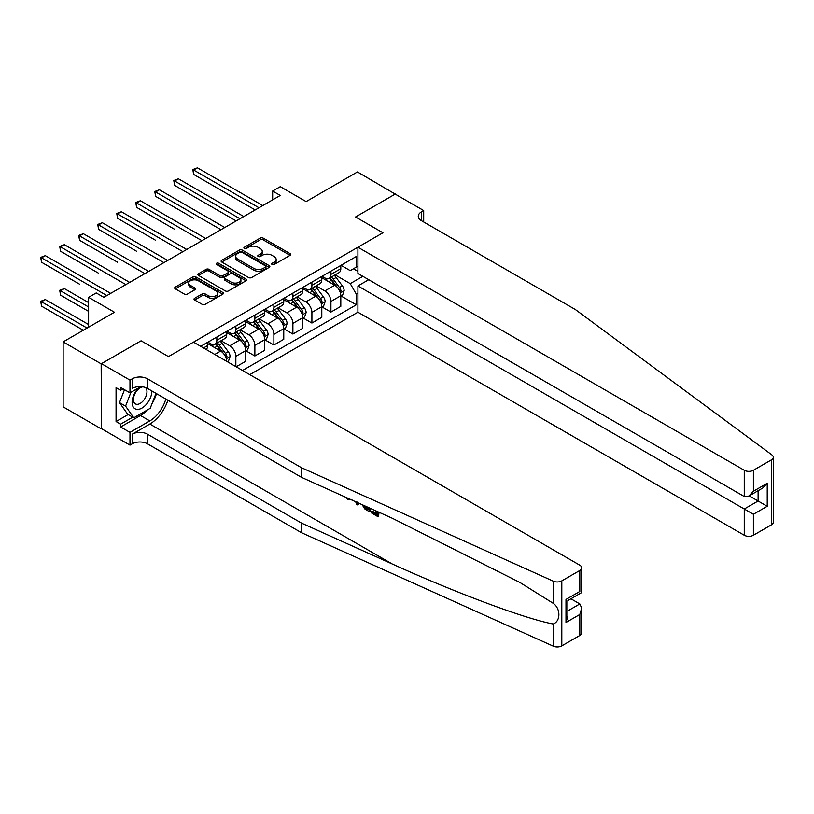 <?xml version="1.0" encoding="UTF-8"?>
<svg xmlns="http://www.w3.org/2000/svg" width="814" height="814" viewBox="0 0 814 814"><rect width="100%" height="100%" fill="white"/><g stroke="black" fill="none" stroke-linecap="round" stroke-linejoin="round"><path stroke-width="1.22" d="M272.09 264.499A1.475 0.855 0 0 0 274.186 264.499L290.049 255.342A2.116 1.221 0 0 0 290.669 254.477A2.116 1.221 0 0 0 290.049 253.622L263.176 238.105A2.116 1.221 0 0 0 260.185 238.105L244.322 247.263A1.475 0.855 0 0 0 243.895 247.863A1.475 0.855 0 0 0 244.322 248.474A1.475 0.855 0 0 0 246.418 248.474L248.463 247.283A6.756 3.897 0 0 1 258.028 247.283L260.266 248.575A6.756 3.897 0 0 1 262.24 251.333A6.756 3.897 0 0 1 260.266 254.09L258.211 255.281A1.475 0.855 0 0 0 257.773 255.881A1.475 0.855 0 0 0 258.211 256.481A1.475 0.855 0 0 0 260.297 256.481L262.352 255.301A6.756 3.897 0 0 1 271.907 255.301L274.145 256.593A6.756 3.897 0 0 1 276.129 259.351A6.756 3.897 0 0 1 274.145 262.108L272.09 263.298A1.475 0.855 0 0 0 271.662 263.899A1.475 0.855 0 0 0 272.09 264.499L272.09 263.298M194.648 298.27A2.116 1.221 0 0 0 194.027 299.135A2.116 1.221 0 0 0 194.648 299.99L202.187 304.344A2.116 1.221 0 0 0 205.169 304.344L222.792 294.18A2.116 1.221 0 0 0 223.402 293.315A2.116 1.221 0 0 0 222.792 292.45L195.909 276.933A2.116 1.221 0 0 0 192.928 276.933L175.305 287.108A2.116 1.221 0 0 0 174.695 287.973A2.116 1.221 0 0 0 175.305 288.828L184.422 294.088A2.116 1.221 0 0 0 187.403 294.088L194.943 289.733A2.116 1.221 0 0 0 195.564 288.878A2.116 1.221 0 0 0 194.943 288.014L190.425 285.409A5.647 3.256 0 0 1 188.777 283.099A5.647 3.256 0 0 1 192.257 280.087A5.647 3.256 0 0 1 198.413 280.789L216.107 291.005A5.647 3.256 0 0 1 217.765 293.315A5.647 3.256 0 0 1 214.275 296.327A5.647 3.256 0 0 1 208.119 295.614L205.169 293.915A2.116 1.221 0 0 0 202.187 293.915L194.648 298.27L194.648 299.99L202.187 295.675L202.187 293.915M395.482 194.261L357.458 171.958L306.125 201.597L280.27 186.671L272.659 191.056L280.27 195.452L103.826 297.324L96.215 292.928L88.614 297.324L88.614 327.177M101.16 363.838L101.465 428.652L101.465 363.665L141.087 340.791L101.16 363.838L63.136 341.89L114.469 312.25L88.614 297.324M395.482 193.915L355.555 216.972L382.936 232.773L168.467 356.593L141.087 340.791L168.467 356.593L193.488 342.155L579.833 565.201A6.451 3.724 0 0 1 581.725 567.836A6.451 3.724 0 0 1 579.833 570.472L561.813 580.881L561.813 645.868A6.451 3.724 180 0 1 553.286 646.163L301.485 532.712L147.476 443.803A10.755 6.207 0 0 0 132.265 443.803L129.986 445.116L101.465 428.652M248.616 277.543A2.116 1.221 0 0 0 251.607 277.543L269.22 267.368A2.116 1.221 0 0 0 269.841 266.504A2.116 1.221 0 0 0 269.22 265.639L242.348 250.132A2.116 1.221 0 0 0 239.357 250.132L221.744 260.297A2.116 1.221 0 0 0 221.123 261.162A2.116 1.221 0 0 0 221.744 262.027L248.616 277.543M217.185 264.825A1.475 0.855 0 0 1 218.681 265.028L245.981 280.789L228.388 290.944A2.116 1.221 0 0 1 225.397 290.944L198.524 275.427L198.524 273.708A2.116 1.221 0 0 0 197.904 274.562A2.116 1.221 0 0 0 198.524 275.427M198.524 273.708L206.064 269.353A2.116 1.221 0 0 1 209.056 269.353L219.953 275.641A2.116 1.221 0 0 0 222.934 275.641L227.94 272.751A2.116 1.221 0 0 0 228.561 271.896A2.116 1.221 0 0 0 227.94 271.031L216.595 264.479A1.475 0.855 0 0 1 216.158 263.878A1.475 0.855 0 0 1 217.073 263.085A1.475 0.855 0 0 1 218.681 263.278L246.001 279.049A2.116 1.221 0 0 1 246.622 279.914A2.116 1.221 0 0 1 246.001 280.769L246.001 279.049M101.16 428.825L63.136 406.868L63.136 341.89M249.766 374.644L357.916 312.21L744.261 535.256L744.261 509.004L758.109 501.007L758.109 490.72M341.035 265.313L350.234 270.624L356.318 267.114L356.318 256.481L200.712 346.326M356.318 267.114L357.916 266.188M357.916 293.233L356.318 294.159L350.234 283.618L335.114 274.888M341.035 295.96L356.318 304.782L356.318 294.159M356.318 304.782L242.541 370.472M272.659 191.056L272.659 199.847M353.429 268.783L357.916 271.367M350.234 283.618L362.861 276.333M226.719 361.335A8.608 4.965 -120 0 0 220.645 351.068L207.712 343.6M235.846 366.605L235.846 356.329A8.608 4.965 -120 0 0 229.762 345.797L221.032 340.751M236.152 366.778L245.736 361.253L245.736 350.62A8.608 4.965 -120 0 0 239.652 340.089L226.73 332.621M245.97 350.844L254.863 355.983L254.863 345.36A8.608 4.965 -120 0 0 248.779 334.819L240.049 329.772M254.863 355.983L264.754 350.274L264.754 339.652A8.608 4.965 -120 0 0 258.669 329.11L245.736 321.642M264.977 339.865L273.88 345.004L273.88 334.381A8.608 4.965 -120 0 0 267.796 323.84L259.055 318.793M273.88 345.004L283.76 339.296L283.76 328.673A8.608 4.965 -120 0 0 277.676 318.132L264.754 310.673M283.994 328.887L292.887 334.025L292.887 323.402A8.608 4.965 -120 0 0 286.803 312.861L278.073 307.824M292.887 334.025L302.777 328.317L302.777 317.694A8.608 4.965 -120 0 0 296.693 307.153L283.76 299.694M303.001 317.918L311.904 323.046L311.904 312.423A8.608 4.965 -120 0 0 305.82 301.882L297.079 296.845M311.904 323.046L321.795 317.338L321.795 306.715A8.608 4.965 -120 0 0 315.71 296.174L302.777 288.716M322.018 306.939L330.922 312.077L330.922 301.445A8.608 4.965 -120 0 0 324.837 290.913L316.097 285.867M330.922 312.077L340.801 306.369L340.801 295.736A8.608 4.965 -120 0 0 334.717 285.205L321.795 277.737M322.018 276.292L324.837 277.91A8.608 4.965 -120 0 0 329.131 278.337A8.608 4.965 -120 0 0 330.922 274.399L330.922 271.154M303.001 287.261L305.82 288.889A8.608 4.965 -120 0 0 310.124 289.316A8.608 4.965 -120 0 0 311.904 285.378L311.904 282.122M283.994 298.239L286.803 299.867A8.608 4.965 -120 0 0 291.107 300.295A8.608 4.965 -120 0 0 292.887 296.357L292.887 293.101M264.977 309.218L267.796 310.846A8.608 4.965 -120 0 0 272.1 311.274A8.608 4.965 -120 0 0 273.88 307.336L273.88 304.08M245.97 320.197L248.779 321.825A8.608 4.965 -120 0 0 253.083 322.242A8.608 4.965 -120 0 0 254.863 318.305L254.863 315.059M226.953 331.176L229.762 332.794A8.608 4.965 -120 0 0 234.066 333.221A8.608 4.965 -120 0 0 235.846 329.283L235.846 326.038M207.936 342.155L210.755 343.773A8.608 4.965 -120 0 0 215.059 344.2A8.608 4.965 -120 0 0 216.839 340.262L216.839 337.016M329.131 278.337L339.021 272.629A8.608 4.965 -120 0 0 340.801 268.691L340.801 265.445M310.124 289.316L320.004 283.608A8.608 4.965 -120 0 0 321.795 279.67L321.795 276.424M291.107 300.295L300.997 294.587A8.608 4.965 -120 0 0 302.777 290.649L302.777 287.393M272.1 311.274L281.98 305.565A8.608 4.965 -120 0 0 283.76 301.628L283.76 298.372M253.083 322.242L262.973 316.534A8.608 4.965 -120 0 0 264.754 312.596L264.754 309.351M234.066 333.221L243.956 327.513A8.608 4.965 -120 0 0 245.736 323.575L245.736 320.329M215.059 344.2L224.939 338.492A8.608 4.965 -120 0 0 226.73 334.554L226.73 331.308M206.044 349.399A8.608 4.965 -120 0 0 207.712 345.533L207.712 342.287M272.69 264.713L274.145 263.868A6.756 3.897 0 0 0 276.129 261.111L276.129 259.351M262.24 251.333L262.24 253.093A6.756 3.897 0 0 1 260.266 255.85L258.801 256.695M290.049 253.622L290.049 255.342L263.176 239.855A2.116 1.221 0 0 0 260.185 239.855L244.912 248.677M269.19 267.379L242.348 251.882A2.116 1.221 0 0 0 239.357 251.882L221.774 262.037M265.486 267.104A1.475 0.855 0 0 0 265.924 266.504A1.475 0.855 0 0 0 265.486 265.903L241.9 252.279A1.475 0.855 0 0 0 239.804 252.279L237.647 253.53A6.756 3.897 0 0 0 235.663 256.288A6.756 3.897 0 0 0 237.647 259.045L253.765 268.355A6.756 3.897 0 0 0 263.319 268.355L265.486 267.104L265.486 268.864A1.475 0.855 0 0 0 265.924 268.264L265.924 266.504M235.663 256.288L235.663 258.048A6.756 3.897 0 0 0 237.647 260.806L237.647 259.045M265.486 268.864L263.319 270.116A6.756 3.897 0 0 1 253.765 270.116L237.647 260.806M198.555 275.447L206.064 271.103L206.064 269.353M228.561 271.896L228.561 273.646A2.116 1.221 0 0 1 227.94 274.511L222.934 277.401A2.116 1.221 0 0 1 219.953 277.401L209.056 271.103A2.116 1.221 0 0 0 206.064 271.103M231.257 282.173A5.647 3.256 0 0 0 237.413 282.875A5.647 3.256 0 0 0 240.903 279.863A5.647 3.256 0 0 0 239.245 277.564L233.018 273.962A2.116 1.221 0 0 0 230.026 273.962L225.03 276.852A2.116 1.221 0 0 0 224.41 277.706A2.116 1.221 0 0 0 225.03 278.571L231.257 282.173L231.257 283.933A5.647 3.256 0 0 0 237.413 284.635A5.647 3.256 0 0 0 240.903 281.624L240.903 279.863M224.41 277.706L224.41 279.467A2.116 1.221 0 0 0 225.03 280.331L225.03 278.571M231.257 283.933L225.03 280.331M217.765 293.315L217.765 295.065A5.647 3.256 0 0 1 214.275 298.087A5.647 3.256 0 0 1 208.119 297.375L205.169 295.675A2.116 1.221 0 0 0 202.187 295.675M188.777 283.099L188.777 284.859A5.647 3.256 0 0 0 190.425 287.159L190.425 285.409M194.912 289.753L190.425 287.159M222.761 294.19L195.909 278.693A2.116 1.221 0 0 0 192.928 278.693L175.336 288.848M340.801 296.093L342.633 295.034L344.149 290.649A5.698 3.287 -120 0 0 342.328 285.795L336.111 277.493A16.453 9.503 -120 0 0 334.32 275.346M328.134 281.4A16.453 9.503 -120 0 0 324.766 277.879M340.283 292.602L341.076 290.893A5.698 3.287 -120 0 0 339.438 287.464L333.221 279.161A16.453 9.503 -120 0 0 331.43 277.014M329.894 277.9A13.655 7.886 60 0 1 332.143 280.443L337.403 287.464M193.64 218.325L155.616 196.378L155.616 191.982L159.422 189.784L224.745 227.503M329.609 278.062A16.453 9.503 60 0 1 331.4 280.219L335.531 285.734M258.974 207.743L193.64 170.024L197.446 167.837L262.769 205.555M255.169 209.941L193.64 174.42L193.64 170.024L192.806 169.546L197.446 167.837M193.64 174.42L192.806 169.546M773.3 457.234L773.3 522.222A6.451 3.724 180 0 1 771.407 524.857L771.407 459.869A6.451 3.724 0 0 0 773.3 457.234A6.451 3.724 0 0 0 771.937 454.945L575.427 309.574L421.418 220.655A10.755 6.207 180 0 1 418.274 216.259A10.755 6.207 180 0 1 421.418 211.874L423.697 210.551L395.177 194.088L355.555 216.972L382.936 232.773L357.916 247.222L357.916 273.473L744.261 496.53L744.261 470.278A6.451 3.724 0 0 0 753.388 470.278L771.407 459.869M368.711 279.711L357.916 285.948L753.388 514.275L753.388 535.256L771.407 524.857M357.916 285.948L357.916 312.21M423.697 210.551L423.697 221.968M357.916 247.222L744.261 470.278M753.388 535.256A6.451 3.724 180 0 1 744.261 535.256M749.195 495.868L767.226 506.277L753.388 514.275M753.388 470.278L753.388 491.259L748.829 496.082L744.261 496.53M753.388 491.259L767.226 483.272L762.667 488.085L748.829 496.082M376.526 513.583L372.273 511.131L371.377 511.66L376.526 514.631L376.526 511.385L374.694 510.327M377.808 511.731L377.808 516.585L378.49 516.198A28.022 16.178 120 0 0 378.978 512.26M369.383 507.936L369.383 511.721L370.065 511.334A28.022 16.178 120 0 0 370.472 508.424M301.485 532.712L301.485 523.097L147.476 434.188A10.755 6.207 0 0 0 132.265 434.188L149.837 424.043A28.022 16.178 120 0 0 167.877 400.203M301.485 523.097L392.226 563.98C456.013 592.999 526.455 619.24 553.286 623.992C560.744 621.102 560.744 608.658 553.286 603.357L519.82 582.417L392.226 518.233L301.485 477.34L147.476 388.431A10.755 6.207 0 0 0 132.265 388.431L132.265 378.815L129.986 380.128L101.465 363.665M358.72 503.133L357.885 505.087L359.31 503.398M301.485 477.34L301.485 467.724L147.476 378.815A10.755 6.207 0 0 0 132.265 378.815M579.833 635.459L579.833 614.468L581.725 608.109L581.725 632.824A6.451 3.724 180 0 1 579.833 635.459L561.813 645.868M553.286 603.357L553.286 581.186L301.485 467.724M147.192 410.073A24.196 13.97 -60 0 1 140.476 415.527L120.635 426.984L120.635 424.175L132.723 417.185M123.067 388.868L120.635 390.272L116.066 387.637L116.066 421.54L120.635 424.175M120.635 390.272L120.635 387.464L129.986 392.867L129.986 380.128M129.986 445.116L129.986 432.387L149.837 420.919A24.196 13.97 120 0 0 165.812 399.013M120.635 426.984L129.986 432.387M570.929 598.789L579.833 603.937L581.725 608.109M140.781 386.63L129.986 392.867M553.286 581.186A6.451 3.724 0 0 0 561.813 580.881M156.461 393.61A24.196 13.97 -60 0 1 151.994 403.734M116.066 421.54L128.164 414.55M579.833 614.468L565.995 622.466L567.887 616.106L567.887 600.549L581.725 592.551L581.725 567.836M565.995 622.466L565.995 599.45C568.457 600.874 568.457 600.874 565.995 599.45L579.833 591.463C582.295 592.887 582.295 592.887 579.833 591.463L579.833 570.472M348.158 498.392L349.002 498.748M351.292 499.786L348.097 499.572L345.726 497.273M357.885 505.087L356.43 504.242L355.728 501.78M356.847 502.289L357.163 503.449L357.784 501.862M369.383 511.721L364.652 508.842L362.199 504.7M363.471 505.27L364.743 507.61L368.101 509.768L368.101 507.356M364.743 507.61L365.679 507.071L367.155 508.18L366.249 508.699M368.101 508.719L367.155 508.18M377.808 516.585L371.377 512.871L371.377 511.66M321.795 307.071L323.616 306.013L325.132 301.628A5.698 3.287 -120 0 0 323.321 296.764L317.104 288.471A16.453 9.503 -120 0 0 315.303 286.325M309.127 292.379A16.453 9.503 -120 0 0 305.759 288.858M321.276 303.581L322.059 301.862A5.698 3.287 -120 0 0 320.431 298.433L314.214 290.14A16.453 9.503 -120 0 0 312.413 287.993M310.887 288.878A13.655 7.886 60 0 1 313.125 291.422L318.386 298.443M174.623 229.304L136.599 207.346L136.599 202.961L140.405 200.763L205.739 238.482M310.592 289.041A16.453 9.503 60 0 1 312.383 291.198L316.514 296.713M302.777 318.05L304.599 316.992L306.125 312.596A5.698 3.287 -120 0 0 304.304 307.743L298.087 299.45A16.453 9.503 -120 0 0 296.296 297.303M290.11 303.357A16.453 9.503 -120 0 0 286.742 299.827M302.259 314.55L303.042 312.841A5.698 3.287 -120 0 0 301.414 309.412L295.197 301.119A16.453 9.503 -120 0 0 293.406 298.972M291.87 299.847A13.655 7.886 60 0 1 294.119 302.401L299.369 309.422M155.616 240.283L117.592 218.325L117.592 213.94L121.388 211.742L186.721 249.46M291.575 300.02A16.453 9.503 60 0 1 293.376 302.167L297.507 307.692M283.76 329.019L285.592 327.971L287.108 323.575A5.698 3.287 -120 0 0 285.287 318.722L279.08 310.429A16.453 9.503 -120 0 0 277.279 308.272M271.103 314.336A16.453 9.503 -120 0 0 267.735 310.806M283.241 325.529L284.035 323.819A5.698 3.287 -120 0 0 282.397 320.39L276.19 312.098A16.453 9.503 -120 0 0 274.389 309.941M272.863 310.826A13.655 7.886 60 0 1 275.101 313.38L280.362 320.401M136.599 251.261L98.575 229.304L98.575 224.918L102.381 222.721L167.704 260.439M272.568 310.999A16.453 9.503 60 0 1 274.359 313.146L278.49 318.661M239.957 218.722L174.634 181.003L178.429 178.815L243.762 216.524M236.152 220.92L174.634 185.399L174.634 181.003L173.789 180.525L178.429 178.815M174.634 185.399L173.789 180.525M220.94 229.701L154.782 191.504L159.422 189.784M155.616 196.378L154.782 191.504M201.933 240.679L135.765 202.472L140.405 200.763M136.599 207.346L135.765 202.472M264.754 339.998L266.575 338.95L268.101 334.554A5.698 3.287 -120 0 0 266.28 329.701L260.063 321.408A16.453 9.503 -120 0 0 258.262 319.251M252.086 325.315A16.453 9.503 -120 0 0 248.718 321.784M264.235 336.508L265.018 334.798A5.698 3.287 -120 0 0 263.39 331.369L257.173 323.077A16.453 9.503 -120 0 0 255.372 320.919M253.846 321.805A13.655 7.886 60 0 1 256.084 324.359L261.345 331.379M117.592 262.24L79.558 240.283L79.558 235.887L83.364 233.699L148.697 271.418M253.551 321.978A16.453 9.503 60 0 1 255.352 324.125L259.483 329.639M182.916 251.658L116.748 213.451L121.388 211.742M117.592 218.325L116.748 213.451M138.583 387.902A13.98 8.069 120 0 0 132.153 401.353A13.98 8.069 120 0 0 137.057 409.381A13.98 8.069 120 0 0 151.892 390.974M142.959 386.874A9.575 5.525 120 0 0 134.625 394.393A9.575 5.525 120 0 0 135.419 403.897A9.575 5.525 120 0 0 136.813 404.324A9.575 5.525 120 0 0 145.502 397.405A9.575 5.525 120 0 0 145.146 387.413M156.013 393.366L150.214 408.323L133.791 417.806L127.706 414.295L119.495 402.615L124.501 389.703M133.791 417.806L125.58 406.125L130.942 392.317M119.495 402.615L125.58 406.125M245.736 350.976L247.568 349.918L249.084 345.533A5.698 3.287 -120 0 0 247.263 340.679L241.046 332.377A16.453 9.503 -120 0 0 239.255 330.23M233.069 336.284A16.453 9.503 -120 0 0 229.701 332.763M245.218 347.486L246.001 345.777A5.698 3.287 -120 0 0 244.373 342.348L238.156 334.045A16.453 9.503 -120 0 0 236.365 331.898M234.829 332.784A13.655 7.886 60 0 1 237.078 335.337L242.338 342.358M98.575 273.219L60.551 251.261L60.551 246.866L64.357 244.678L129.68 282.387M234.534 332.957A16.453 9.503 60 0 1 236.335 335.103L240.466 340.618M163.909 262.627L97.741 224.43L102.381 222.721M98.575 229.304L97.741 224.43M227.259 361.65L228.551 360.897L230.067 356.512A5.698 3.287 -120 0 0 228.256 351.658L222.039 343.355A16.453 9.503 -120 0 0 220.238 341.208M214.062 347.263A16.453 9.503 -120 0 0 210.694 343.742M226.2 358.465L226.994 356.756A5.698 3.287 -120 0 0 225.366 353.327L219.149 345.024A16.453 9.503 -120 0 0 217.348 342.877M215.822 343.762A13.655 7.886 60 0 1 218.06 346.306L223.321 353.327M79.558 284.188L41.534 262.24L41.534 257.845L45.34 255.647L110.663 293.366M215.527 343.925A16.453 9.503 60 0 1 217.318 346.082L221.449 351.597M144.892 273.606L78.724 235.409L83.364 233.699M79.558 240.283L78.724 235.409M88.614 302.594L64.357 288.583L60.551 290.781L60.551 295.167L88.614 311.375M60.551 295.167L59.717 290.293L88.614 306.98M59.717 290.293L64.357 288.583M125.875 284.585L59.717 246.388L64.357 244.678M60.551 251.261L59.717 246.388M88.614 324.542L45.34 299.562L41.534 301.76L41.534 306.145L83.293 330.25M41.534 306.145L40.7 301.272L87.088 328.052M40.7 301.272L45.34 299.562M106.868 295.563L40.7 257.366L45.34 255.647M41.534 262.24L40.7 257.366M214.784 354.446L220.645 351.068M229.762 345.797L239.652 340.089M248.779 334.819L258.669 329.11M267.796 323.84L277.676 318.132M286.803 312.861L296.693 307.153M305.82 301.882L315.71 296.174M324.837 290.913L334.717 285.205M330.922 274.399L340.801 268.691M330.922 301.445L340.801 295.736M311.904 312.423L321.795 306.715M311.904 285.378L321.795 279.67M292.887 323.402L302.777 317.694M292.887 296.357L302.777 290.649M273.88 334.381L283.76 328.673M273.88 307.336L283.76 301.628M254.863 345.36L264.754 339.652M254.863 318.305L264.754 312.596M235.846 356.329L245.736 350.62M235.846 329.283L245.736 323.575M216.839 340.262L226.73 334.554M203.531 347.944L207.712 345.533M274.145 263.868L274.145 262.108M258.211 256.481L258.211 255.281M260.266 255.85L260.266 254.09M244.322 248.474L244.322 247.263M260.185 239.855L260.185 238.105M263.176 239.855L263.176 238.105M221.744 262.027L221.744 260.297M239.357 251.882L239.357 250.132M242.348 251.882L242.348 250.132M269.22 267.368L269.22 265.639M253.765 270.116L253.765 268.355M263.319 270.116L263.319 268.355M209.056 271.103L209.056 269.353M219.953 277.401L219.953 275.641M222.934 277.401L222.934 275.641M227.94 274.511L227.94 272.751M218.681 265.028L218.681 263.278M205.169 295.675L205.169 293.915M208.119 297.375L208.119 295.614M194.943 289.733L194.943 288.014M175.305 288.828L175.305 287.108M192.928 278.693L192.928 276.933M195.909 278.693L195.909 276.933M222.792 294.18L222.792 292.45M340.374 292.908L344.108 290.761M333.221 279.161L336.111 277.493M328.744 281.756L331.4 280.219M339.438 287.464L342.328 285.795M338.99 289.682L341.076 290.893M767.226 483.272L767.226 506.277M421.418 220.655L421.418 211.874M392.226 563.98L149.837 424.043M147.476 388.431L147.476 378.815M147.476 434.188L147.476 443.803M553.286 646.163L553.286 623.992M132.265 434.188L132.265 443.803M140.476 415.527L149.837 420.919M567.887 610.836L579.833 603.937M321.367 303.887L325.101 301.729M314.214 290.14L317.104 288.471M309.727 292.725L312.383 291.198M320.431 298.433L323.321 296.764M319.973 300.661L322.059 301.862M302.35 314.865L306.084 312.708M295.197 301.119L298.087 299.45M290.72 303.703L293.376 302.167M301.414 309.412L304.304 307.743M300.966 311.64L303.042 312.841M283.343 325.844L287.067 323.687M276.19 312.098L279.08 310.429M271.703 314.682L274.359 313.146M282.397 320.39L285.287 318.722M281.949 322.619L284.035 323.819M264.326 336.823L268.06 334.666M257.173 323.077L260.063 321.408M252.686 325.661L255.352 324.125M263.39 331.369L266.28 329.701M262.932 333.598L265.018 334.798M245.309 347.802L249.043 345.645M238.156 334.045L241.046 332.377M233.679 336.64L236.335 335.103M244.373 342.348L247.263 340.679M243.925 344.576L246.001 345.777M226.302 358.771L230.036 356.624M219.149 345.024L222.039 343.355M214.662 347.619L217.318 346.082M225.366 353.327L228.256 351.658M224.908 355.545L226.994 356.756M351.963 499.43L351.068 499.949"/></g></svg>
